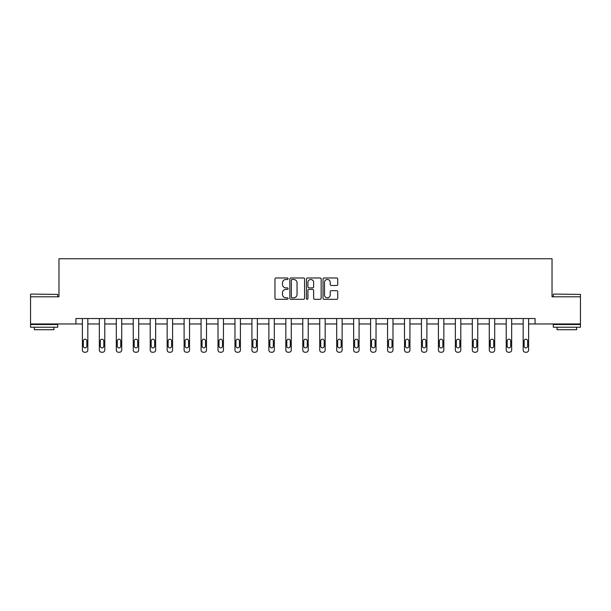 <?xml version="1.0" encoding="UTF-8"?>
<svg xmlns="http://www.w3.org/2000/svg" width="611" height="611" viewBox="0 0 611 611"><rect width="100%" height="100%" fill="white"/><g stroke="black" fill="none" stroke-linecap="round" stroke-linejoin="round"><path stroke-width="0.92" d="M288.109 278.723A0.748 0.748 0 0 0 287.369 277.974L276.035 277.974A1.069 1.069 0 0 0 274.965 279.044L274.965 298.244A1.069 1.069 0 0 0 276.035 299.314L287.369 299.314A0.748 0.748 0 0 0 288.109 298.565A0.748 0.748 0 0 0 287.369 297.817L285.902 297.817A3.414 3.414 0 0 1 282.488 294.403L282.488 292.806A3.414 3.414 0 0 1 285.902 289.393L287.369 289.393A0.748 0.748 0 0 0 288.109 288.644A0.748 0.748 0 0 0 287.369 287.896L285.902 287.896A3.414 3.414 0 0 1 282.488 284.482L282.488 282.885A3.414 3.414 0 0 1 285.902 279.471L287.369 279.471A0.748 0.748 0 0 0 288.109 278.723M336.676 285.497A1.069 1.069 0 0 0 337.746 284.428L337.746 279.044A1.069 1.069 0 0 0 336.676 277.974L324.09 277.974A1.069 1.069 0 0 0 323.02 279.044L323.02 298.244A1.069 1.069 0 0 0 324.09 299.314L336.676 299.314A1.069 1.069 0 0 0 337.746 298.244L337.746 291.737A1.069 1.069 0 0 0 336.676 290.668L331.292 290.668A1.069 1.069 0 0 0 330.223 291.737L330.223 294.968A2.856 2.856 0 0 1 327.366 297.817A2.856 2.856 0 0 1 324.517 294.968L324.517 282.328A2.856 2.856 0 0 1 327.366 279.471A2.856 2.856 0 0 1 330.223 282.328L330.223 284.428A1.069 1.069 0 0 0 331.292 285.497L336.676 285.497M75.924 323.967L30.55 323.967L30.55 296.793L58.969 296.793L58.969 258.759L552.031 258.759L552.031 296.793L580.45 296.793L580.45 323.967L535.076 323.967L535.076 318.53L75.924 318.53L75.924 323.967L82.386 323.967L82.386 350.065A2.177 2.177 0 0 0 84.562 352.242L85.647 352.242A2.177 2.177 0 0 0 87.824 350.065L87.824 323.967L99.341 323.967L99.341 350.065A2.177 2.177 0 0 0 101.518 352.242L102.602 352.242A2.177 2.177 0 0 0 104.779 350.065L104.779 323.967L116.296 323.967L116.296 350.065A2.177 2.177 0 0 0 118.465 352.242L119.557 352.242A2.177 2.177 0 0 0 121.726 350.065L121.726 323.967L133.251 323.967L133.251 350.065A2.177 2.177 0 0 0 135.421 352.242L136.513 352.242A2.177 2.177 0 0 0 138.682 350.065L138.682 323.967L150.199 323.967L150.199 350.065A2.177 2.177 0 0 0 152.376 352.242L153.46 352.242A2.177 2.177 0 0 0 155.637 350.065L155.637 323.967L167.154 323.967L167.154 350.065A2.177 2.177 0 0 0 169.331 352.242L170.416 352.242A2.177 2.177 0 0 0 172.592 350.065L172.592 323.967L184.11 323.967L184.11 350.065A2.177 2.177 0 0 0 186.286 352.242L187.371 352.242A2.177 2.177 0 0 0 189.54 350.065L189.54 323.967L201.065 323.967L201.065 350.065A2.177 2.177 0 0 0 203.234 352.242L204.326 352.242A2.177 2.177 0 0 0 206.495 350.065L206.495 323.967L218.012 323.967L218.012 350.065A2.177 2.177 0 0 0 220.189 352.242L221.274 352.242A2.177 2.177 0 0 0 223.45 350.065L223.45 323.967L234.968 323.967L234.968 350.065A2.177 2.177 0 0 0 237.144 352.242L238.229 352.242A2.177 2.177 0 0 0 240.406 350.065L240.406 323.967L251.923 323.967L251.923 350.065A2.177 2.177 0 0 0 254.1 352.242L255.184 352.242A2.177 2.177 0 0 0 257.353 350.065L257.353 323.967L268.878 323.967L268.878 350.065A2.177 2.177 0 0 0 271.047 352.242L272.139 352.242A2.177 2.177 0 0 0 274.308 350.065L274.308 323.967L285.833 323.967L285.833 350.065A2.177 2.177 0 0 0 288.002 352.242L289.087 352.242A2.177 2.177 0 0 0 291.264 350.065L291.264 323.967L302.781 323.967L302.781 350.065A2.177 2.177 0 0 0 304.958 352.242L306.042 352.242A2.177 2.177 0 0 0 308.219 350.065L308.219 323.967L319.736 323.967L319.736 350.065A2.177 2.177 0 0 0 321.913 352.242L322.998 352.242A2.177 2.177 0 0 0 325.167 350.065L325.167 323.967L336.692 323.967L336.692 350.065A2.177 2.177 0 0 0 338.861 352.242L339.953 352.242A2.177 2.177 0 0 0 342.122 350.065L342.122 323.967L353.647 323.967L353.647 350.065A2.177 2.177 0 0 0 355.816 352.242L356.9 352.242A2.177 2.177 0 0 0 359.077 350.065L359.077 323.967L370.594 323.967L370.594 350.065A2.177 2.177 0 0 0 372.771 352.242L373.856 352.242A2.177 2.177 0 0 0 376.032 350.065L376.032 323.967L387.55 323.967L387.55 350.065A2.177 2.177 0 0 0 389.726 352.242L390.811 352.242A2.177 2.177 0 0 0 392.988 350.065L392.988 323.967L404.505 323.967L404.505 350.065A2.177 2.177 0 0 0 406.674 352.242L407.766 352.242A2.177 2.177 0 0 0 409.935 350.065L409.935 323.967L421.46 323.967L421.46 350.065A2.177 2.177 0 0 0 423.629 352.242L424.714 352.242A2.177 2.177 0 0 0 426.89 350.065L426.89 323.967L438.408 323.967L438.408 350.065A2.177 2.177 0 0 0 440.584 352.242L441.669 352.242A2.177 2.177 0 0 0 443.846 350.065L443.846 323.967L455.363 323.967L455.363 350.065A2.177 2.177 0 0 0 457.54 352.242L458.624 352.242A2.177 2.177 0 0 0 460.801 350.065L460.801 323.967L472.318 323.967L472.318 350.065A2.177 2.177 0 0 0 474.487 352.242L475.579 352.242A2.177 2.177 0 0 0 477.749 350.065L477.749 323.967L489.274 323.967L489.274 350.065A2.177 2.177 0 0 0 491.443 352.242L492.535 352.242A2.177 2.177 0 0 0 494.704 350.065L494.704 323.967L506.221 323.967L506.221 350.065A2.177 2.177 0 0 0 508.398 352.242L509.482 352.242A2.177 2.177 0 0 0 511.659 350.065L511.659 323.967L523.176 323.967L523.176 350.065A2.177 2.177 0 0 0 525.353 352.242L526.438 352.242A2.177 2.177 0 0 0 528.614 350.065L528.614 323.967L535.076 323.967M304.568 279.044A1.069 1.069 0 0 0 303.499 277.974L290.912 277.974A1.069 1.069 0 0 0 289.843 279.044L289.843 298.244A1.069 1.069 0 0 0 290.912 299.314L303.499 299.314A1.069 1.069 0 0 0 304.568 298.244L304.568 279.044M307.501 277.974L320.088 277.974A1.069 1.069 0 0 1 321.157 279.044L321.157 298.244A1.069 1.069 0 0 1 320.088 299.314L314.703 299.314A1.069 1.069 0 0 1 313.634 298.244L313.634 290.454A1.069 1.069 0 0 0 312.565 289.393L308.99 289.393A1.069 1.069 0 0 0 307.929 290.454L307.929 298.565A0.748 0.748 0 0 1 307.18 299.314A0.748 0.748 0 0 1 306.432 298.565L306.432 279.044A1.069 1.069 0 0 1 307.501 277.974M292.089 279.471A0.748 0.748 0 0 0 291.34 280.22L291.34 297.068A0.748 0.748 0 0 0 292.089 297.817L293.631 297.817A3.414 3.414 0 0 0 297.045 294.403L297.045 282.885A3.414 3.414 0 0 0 293.631 279.471L292.089 279.471M313.634 282.374A2.856 2.856 0 0 0 310.778 279.525A2.856 2.856 0 0 0 307.929 282.374L307.929 286.834A1.069 1.069 0 0 0 308.99 287.896L312.565 287.896A1.069 1.069 0 0 0 313.634 286.834L313.634 282.374M87.824 318.53L87.824 350.065M82.386 318.53L82.386 350.065M86.846 346.154A1.741 1.741 0 0 1 85.105 347.896A1.741 1.741 0 0 1 83.363 346.154L83.363 340.938A1.741 1.741 0 0 1 85.105 339.197A1.741 1.741 0 0 1 86.846 340.938L86.846 346.154M84.562 352.242L85.647 352.242M30.878 294.082L57.717 294.403L30.878 294.082M44.137 327.221L30.55 327.221L30.55 324.51L57.717 324.51L57.717 327.221L44.137 327.221M53.913 327.221L53.913 329.726L34.353 329.726L34.353 327.221M553.604 294.082L580.45 294.403L553.604 294.082M566.863 327.221L553.283 327.221L553.283 324.51L580.45 324.51L580.45 327.221L566.863 327.221M576.647 327.221L576.647 329.726L557.087 329.726L557.087 327.221M104.779 318.53L104.779 350.065M99.341 318.53L99.341 350.065M103.801 346.154A1.741 1.741 0 0 1 102.06 347.896A1.741 1.741 0 0 1 100.319 346.154L100.319 340.938A1.741 1.741 0 0 1 102.06 339.197A1.741 1.741 0 0 1 103.801 340.938L103.801 346.154M101.518 352.242L102.602 352.242M121.726 318.53L121.726 350.065M116.296 318.53L116.296 350.065M120.749 346.154A1.741 1.741 0 0 1 119.015 347.896A1.741 1.741 0 0 1 117.274 346.154L117.274 340.938A1.741 1.741 0 0 1 119.015 339.197A1.741 1.741 0 0 1 120.749 340.938L120.749 346.154M118.465 352.242L119.557 352.242M138.682 318.53L138.682 350.065M133.251 318.53L133.251 350.065M137.704 346.154A1.741 1.741 0 0 1 135.963 347.896A1.741 1.741 0 0 1 134.229 346.154L134.229 340.938A1.741 1.741 0 0 1 135.963 339.197A1.741 1.741 0 0 1 137.704 340.938L137.704 346.154M135.421 352.242L136.513 352.242M155.637 318.53L155.637 350.065M150.199 318.53L150.199 350.065M154.659 346.154A1.741 1.741 0 0 1 152.918 347.896A1.741 1.741 0 0 1 151.177 346.154L151.177 340.938A1.741 1.741 0 0 1 152.918 339.197A1.741 1.741 0 0 1 154.659 340.938L154.659 346.154M152.376 352.242L153.46 352.242M172.592 318.53L172.592 350.065M167.154 318.53L167.154 350.065M171.615 346.154A1.741 1.741 0 0 1 169.873 347.896A1.741 1.741 0 0 1 168.132 346.154L168.132 340.938A1.741 1.741 0 0 1 169.873 339.197A1.741 1.741 0 0 1 171.615 340.938L171.615 346.154M169.331 352.242L170.416 352.242M189.54 318.53L189.54 350.065M184.11 318.53L184.11 350.065M188.562 346.154A1.741 1.741 0 0 1 186.829 347.896A1.741 1.741 0 0 1 185.087 346.154L185.087 340.938A1.741 1.741 0 0 1 186.829 339.197A1.741 1.741 0 0 1 188.562 340.938L188.562 346.154M186.286 352.242L187.371 352.242M206.495 318.53L206.495 350.065M201.065 318.53L201.065 350.065M205.517 346.154A1.741 1.741 0 0 1 203.776 347.896A1.741 1.741 0 0 1 202.042 346.154L202.042 340.938A1.741 1.741 0 0 1 203.776 339.197A1.741 1.741 0 0 1 205.517 340.938L205.517 346.154M203.234 352.242L204.326 352.242M223.45 318.53L223.45 350.065M218.012 318.53L218.012 350.065M222.473 346.154A1.741 1.741 0 0 1 220.731 347.896A1.741 1.741 0 0 1 218.998 346.154L218.998 340.938A1.741 1.741 0 0 1 220.731 339.197A1.741 1.741 0 0 1 222.473 340.938L222.473 346.154M220.189 352.242L221.274 352.242M240.406 318.53L240.406 350.065M234.968 318.53L234.968 350.065M239.428 346.154A1.741 1.741 0 0 1 237.687 347.896A1.741 1.741 0 0 1 235.945 346.154L235.945 340.938A1.741 1.741 0 0 1 237.687 339.197A1.741 1.741 0 0 1 239.428 340.938L239.428 346.154M237.144 352.242L238.229 352.242M257.353 318.53L257.353 350.065M251.923 318.53L251.923 350.065M256.376 346.154A1.741 1.741 0 0 1 254.642 347.896A1.741 1.741 0 0 1 252.901 346.154L252.901 340.938A1.741 1.741 0 0 1 254.642 339.197A1.741 1.741 0 0 1 256.376 340.938L256.376 346.154M254.1 352.242L255.184 352.242M274.308 318.53L274.308 350.065M268.878 318.53L268.878 350.065M273.331 346.154A1.741 1.741 0 0 1 271.59 347.896A1.741 1.741 0 0 1 269.856 346.154L269.856 340.938A1.741 1.741 0 0 1 271.59 339.197A1.741 1.741 0 0 1 273.331 340.938L273.331 346.154M271.047 352.242L272.139 352.242M291.264 318.53L291.264 350.065M285.833 318.53L285.833 350.065M290.286 346.154A1.741 1.741 0 0 1 288.545 347.896A1.741 1.741 0 0 1 286.811 346.154L286.811 340.938A1.741 1.741 0 0 1 288.545 339.197A1.741 1.741 0 0 1 290.286 340.938L290.286 346.154M288.002 352.242L289.087 352.242M308.219 318.53L308.219 350.065M302.781 318.53L302.781 350.065M307.241 346.154A1.741 1.741 0 0 1 305.5 347.896A1.741 1.741 0 0 1 303.759 346.154L303.759 340.938A1.741 1.741 0 0 1 305.5 339.197A1.741 1.741 0 0 1 307.241 340.938L307.241 346.154M304.958 352.242L306.042 352.242M325.167 318.53L325.167 350.065M319.736 318.53L319.736 350.065M324.189 346.154A1.741 1.741 0 0 1 322.455 347.896A1.741 1.741 0 0 1 320.714 346.154L320.714 340.938A1.741 1.741 0 0 1 322.455 339.197A1.741 1.741 0 0 1 324.189 340.938L324.189 346.154M321.913 352.242L322.998 352.242M342.122 318.53L342.122 350.065M336.692 318.53L336.692 350.065M341.144 346.154A1.741 1.741 0 0 1 339.411 347.896A1.741 1.741 0 0 1 337.669 346.154L337.669 340.938A1.741 1.741 0 0 1 339.411 339.197A1.741 1.741 0 0 1 341.144 340.938L341.144 346.154M338.861 352.242L339.953 352.242M359.077 318.53L359.077 350.065M353.647 318.53L353.647 350.065M358.099 346.154A1.741 1.741 0 0 1 356.358 347.896A1.741 1.741 0 0 1 354.624 346.154L354.624 340.938A1.741 1.741 0 0 1 356.358 339.197A1.741 1.741 0 0 1 358.099 340.938L358.099 346.154M355.816 352.242L356.9 352.242M376.032 318.53L376.032 350.065M370.594 318.53L370.594 350.065M375.055 346.154A1.741 1.741 0 0 1 373.313 347.896A1.741 1.741 0 0 1 371.572 346.154L371.572 340.938A1.741 1.741 0 0 1 373.313 339.197A1.741 1.741 0 0 1 375.055 340.938L375.055 346.154M372.771 352.242L373.856 352.242M392.988 318.53L392.988 350.065M387.55 318.53L387.55 350.065M392.002 346.154A1.741 1.741 0 0 1 390.269 347.896A1.741 1.741 0 0 1 388.527 346.154L388.527 340.938A1.741 1.741 0 0 1 390.269 339.197A1.741 1.741 0 0 1 392.002 340.938L392.002 346.154M389.726 352.242L390.811 352.242M409.935 318.53L409.935 350.065M404.505 318.53L404.505 350.065M408.958 346.154A1.741 1.741 0 0 1 407.224 347.896A1.741 1.741 0 0 1 405.483 346.154L405.483 340.938A1.741 1.741 0 0 1 407.224 339.197A1.741 1.741 0 0 1 408.958 340.938L408.958 346.154M406.674 352.242L407.766 352.242M426.89 318.53L426.89 350.065M421.46 318.53L421.46 350.065M425.913 346.154A1.741 1.741 0 0 1 424.171 347.896A1.741 1.741 0 0 1 422.438 346.154L422.438 340.938A1.741 1.741 0 0 1 424.171 339.197A1.741 1.741 0 0 1 425.913 340.938L425.913 346.154M423.629 352.242L424.714 352.242M443.846 318.53L443.846 350.065M438.408 318.53L438.408 350.065M442.868 346.154A1.741 1.741 0 0 1 441.127 347.896A1.741 1.741 0 0 1 439.385 346.154L439.385 340.938A1.741 1.741 0 0 1 441.127 339.197A1.741 1.741 0 0 1 442.868 340.938L442.868 346.154M440.584 352.242L441.669 352.242M460.801 318.53L460.801 350.065M455.363 318.53L455.363 350.065M459.823 346.154A1.741 1.741 0 0 1 458.082 347.896A1.741 1.741 0 0 1 456.341 346.154L456.341 340.938A1.741 1.741 0 0 1 458.082 339.197A1.741 1.741 0 0 1 459.823 340.938L459.823 346.154M457.54 352.242L458.624 352.242M477.749 318.53L477.749 350.065M472.318 318.53L472.318 350.065M476.771 346.154A1.741 1.741 0 0 1 475.037 347.896A1.741 1.741 0 0 1 473.296 346.154L473.296 340.938A1.741 1.741 0 0 1 475.037 339.197A1.741 1.741 0 0 1 476.771 340.938L476.771 346.154M474.487 352.242L475.579 352.242M494.704 318.53L494.704 350.065M489.274 318.53L489.274 350.065M493.726 346.154A1.741 1.741 0 0 1 491.985 347.896A1.741 1.741 0 0 1 490.251 346.154L490.251 340.938A1.741 1.741 0 0 1 491.985 339.197A1.741 1.741 0 0 1 493.726 340.938L493.726 346.154M491.443 352.242L492.535 352.242M511.659 318.53L511.659 350.065M506.221 318.53L506.221 350.065M510.681 346.154A1.741 1.741 0 0 1 508.94 347.896A1.741 1.741 0 0 1 507.199 346.154L507.199 340.938A1.741 1.741 0 0 1 508.94 339.197A1.741 1.741 0 0 1 510.681 340.938L510.681 346.154M508.398 352.242L509.482 352.242M528.614 318.53L528.614 350.065M523.176 318.53L523.176 350.065M527.637 346.154A1.741 1.741 0 0 1 525.895 347.896A1.741 1.741 0 0 1 524.154 346.154L524.154 340.938A1.741 1.741 0 0 1 525.895 339.197A1.741 1.741 0 0 1 527.637 340.938L527.637 346.154M525.353 352.242L526.438 352.242M30.55 296.793L30.55 294.403M36.744 324.51L36.744 323.967M51.523 324.51L51.523 323.967M57.717 296.793L57.717 294.403M553.283 296.793L553.283 294.403M559.477 324.51L559.477 323.967M574.256 324.51L574.256 323.967M580.45 296.793L580.45 294.403"/></g></svg>
